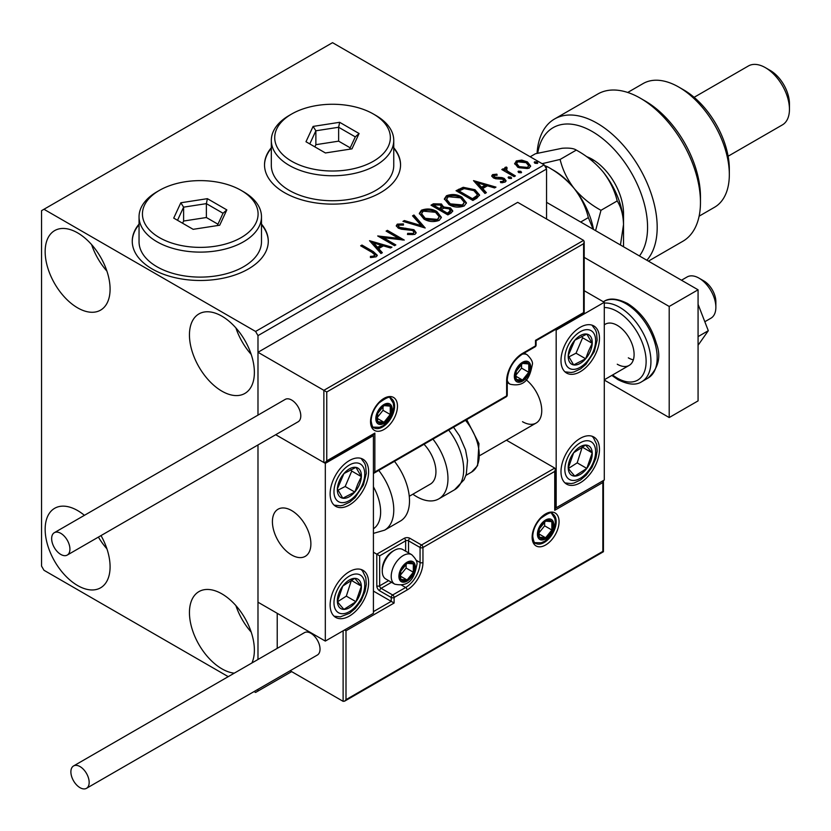 <?xml version="1.0" encoding="UTF-8"?>
<svg xmlns="http://www.w3.org/2000/svg" width="831" height="831" viewBox="0 0 831 831"><rect width="100%" height="100%" fill="white"/><g stroke="black" fill="none" stroke-linecap="round" stroke-linejoin="round"><path stroke-width="1.25" d="M139.047 224.09A68.017 39.275 0 0 0 132.254 241.208A68.017 39.275 0 0 0 152.177 268.974A68.017 39.275 0 0 0 226.302 277.492A68.017 39.275 0 0 0 268.288 241.208A68.017 39.275 0 0 0 261.485 224.09M139.047 224.65A68.017 39.275 0 0 0 132.254 241.489M271.322 147.731A68.017 39.275 0 0 0 264.518 164.85A68.017 39.275 0 0 0 284.441 192.615A68.017 39.275 0 0 0 358.566 201.133A68.017 39.275 0 0 0 400.552 164.85A68.017 39.275 0 0 0 393.749 147.731M271.322 148.282A68.017 39.275 0 0 0 264.518 165.12M234.28 673.162A45.913 26.509 60 0 1 221.908 668.841A45.913 26.509 60 0 1 191.919 628.392A45.913 26.509 60 0 1 198.952 591.599A45.913 26.509 60 0 1 221.908 593.874A45.913 26.509 60 0 1 251.928 662.972M251.211 632.121A45.913 26.509 60 0 1 235.9 605.612M77.626 307.854A45.913 26.509 60 0 1 47.627 267.395A45.913 26.509 60 0 1 54.669 230.603A45.913 26.509 60 0 1 77.626 232.877A45.913 26.509 60 0 1 107.615 273.337A45.913 26.509 60 0 1 100.582 310.129A45.913 26.509 60 0 1 77.626 307.854M106.919 271.124A45.913 26.509 60 0 1 91.618 244.615M221.908 391.162A45.913 26.509 60 0 1 191.919 350.703A45.913 26.509 60 0 1 198.952 313.91A45.913 26.509 60 0 1 221.908 316.185A45.913 26.509 60 0 1 251.907 356.644A45.913 26.509 60 0 1 244.865 393.437A45.913 26.509 60 0 1 221.908 391.162M251.211 354.432A45.913 26.509 60 0 1 235.9 327.923M101.018 535.58A45.913 26.509 60 0 1 100.582 587.818A45.913 26.509 60 0 1 77.626 585.543A45.913 26.509 60 0 1 47.627 545.084A45.913 26.509 60 0 1 54.669 508.292A45.913 26.509 60 0 1 77.626 510.566A45.913 26.509 60 0 1 84.419 515.324M106.919 548.813A45.913 26.509 60 0 1 98.401 537.086M546.559 219L546.559 169.015L257.984 335.62L255.584 331.455L544.16 164.85L332.535 42.672L41.55 210.669L41.55 566.108L43.96 570.263L228.224 676.652M254.078 691.579L255.584 692.452L257.984 691.06L257.984 689.325M257.984 659.471L257.984 444.959L257.984 602.205L325.316 641.075L373.42 613.309L373.42 435.589L372.568 435.101M326.76 391.993L326.76 460.862L374.854 433.086L374.854 471.966L506.64 395.878L506.64 380.889A22.447 12.964 -60 0 1 522.512 353.393L535.496 345.893L535.496 340.346L583.601 312.57L583.601 243.712L326.76 391.993L257.984 352.282L257.984 415.116L257.984 335.62M257.984 691.06L291.65 671.625M514.805 164.143L516.259 160.944L521.775 160.103L527.405 161.9L530.635 165.992L528.994 168.298L517.91 167.384L514.649 163.271M506.422 168.371L507.242 170.957L515.397 175.902L514.098 176.65L501.799 169.545L503.087 168.797L504.905 169.846L504.417 168.485L505.123 167.374L506.536 167.052L507.222 168.163L506.422 168.371L505.986 170.22M494.196 175.424L494.601 177.107L501.955 177.605L504.282 178.457L506.069 180.732L505.103 182.093L500.781 182.664L500.376 181.574L503.451 181.303L503.056 179.247L495.681 178.748L493.365 177.886L491.723 175.85L492.606 174.603L496.855 174.167L497.156 175.216L494.196 175.424L493.791 177.138M503.451 181.303L504.002 180.514L503.451 182.415L503.451 181.303M476.786 198.194L472.881 200.448L456.042 190.725L463.21 187.297L475.031 189.728L479.529 194.953L476.786 198.194M447.847 214.897L431.009 205.184L433.387 203.803L441.438 203.979L443.442 206.961L450.402 207.906L452.76 210.887L451.212 212.954L447.847 214.897M443.494 206.514L443.442 208.062L450.402 209.017L450.402 207.906M425.181 227.985L402.952 221.378L404.365 220.568L421.224 225.575L412.55 215.842L413.963 215.021L425.181 227.985M395.826 244.927L394.538 245.675L377.7 235.962L398.672 238.352L386.114 231.101L387.412 230.353L404.25 240.066L383.309 237.697L395.826 244.927M371.852 252.271L360.654 245.799L361.942 245.052L373.316 251.616L377.284 255.252L376.131 256.8L371.01 257.517L370.377 256.384L373.296 256.166L374.958 254.951L371.852 252.271M255.584 331.455L43.96 209.277M369.504 240.689L391.941 247.171L390.539 247.991L383.413 245.872L378.687 248.604L382.343 252.717L380.941 253.528L369.504 240.689M414.939 234.394L407.47 234.456L407.668 233.355L413.111 233.459L413.983 232.202L412.612 230.447L401.477 229.231L398.246 228.13L396.273 225.7L397.322 224.131L403.43 223.903L403.45 225.076L399.036 225.139L398.413 226.011L399.472 227.341L413.931 229.72L416.154 232.638L414.939 234.394M423.955 219.052L419.343 213.338L421.431 210.212C426.926 208.238 432.058 208.685 436.826 211.531L441.375 217.265L439.225 220.371C433.782 222.293 428.692 221.856 423.955 219.052M449 204.603L444.377 198.889L446.465 195.763C451.96 193.789 457.092 194.225 461.859 197.082L466.409 202.816L464.269 205.922C458.816 207.843 453.726 207.407 449 204.603M473.525 180.639L495.972 187.11L494.559 187.931L487.433 185.812L482.707 188.544L486.374 192.657L484.961 193.467L473.525 180.639M508.811 178.333L508.489 176.899L510.972 177.086L511.294 178.52L508.811 178.333M508.115 177.439L508.489 176.899L508.489 178.011L510.972 178.198L510.972 177.086M511.657 177.979L511.294 178.52M518.741 172.599L518.409 171.165L520.892 171.352L521.224 172.786L518.741 172.599M518.035 171.705L518.409 171.165L518.409 172.277L520.892 172.464L520.892 171.352M521.588 172.246L521.224 172.786M534.925 163.25L534.603 161.816L537.086 162.003L537.408 163.437L534.925 163.25M534.229 162.357L534.603 161.816L534.603 162.928L537.086 163.115L537.086 162.003M537.771 162.907L537.408 163.437M544.16 164.85L546.559 169.015M400.552 165.12A68.017 39.275 0 0 0 393.749 148.282M268.288 241.489A68.017 39.275 0 0 0 261.485 224.65M361.61 246.36L361.942 245.052M361.942 246.163L373.316 252.728L377.17 255.782M370.377 257.496L373.296 257.267L373.296 256.166M373.296 257.267L374.397 256.924L374.397 255.813M374.397 256.924L374.958 254.951M370.616 241.946L390.674 247.908M381.699 253.091L378.687 249.716L378.687 248.604M373.67 242.974L373.67 244.085L377.513 248.396L381.128 246.308L381.128 245.197L373.67 242.974L377.513 247.285L381.128 245.197M377.513 248.396L377.513 247.285M379.725 237.126L398.672 239.463L398.672 238.352M387.08 231.652L387.412 230.353M387.412 231.465L402.256 240.034M394.87 245.488L383.309 238.809L383.309 237.697M407.668 234.508L407.668 233.355M407.668 234.467L413.111 234.571L413.111 233.459M413.111 234.571L413.983 232.202M396.377 226.25L397.322 224.131M397.322 225.243L403.43 225.004L403.43 223.903M398.413 226.011L398.413 227.123L399.472 228.452L399.472 227.341M399.472 228.452L402.433 229.263L402.433 228.151M402.433 229.263L405.705 229.304L405.705 228.193M405.705 229.304L413.931 230.821L413.931 229.72M413.931 230.821L416.071 233.168M404.219 221.763L404.365 220.568M404.365 221.68L421.224 226.686L421.224 225.575M413.204 216.569L413.963 215.021M413.963 216.133L424.277 227.715M419.395 213.92L421.431 211.323L421.431 210.212M421.431 211.323C426.926 209.35 432.058 209.786 436.826 212.643L436.826 211.531M436.826 212.643L441.323 217.805M421.546 213.712L421.546 214.824L425.243 219.415L437.459 220.516L439.215 216.766L435.527 212.279L423.218 211.178L421.546 213.712L425.243 218.304L437.459 219.405L439.215 216.766M437.459 220.516L437.459 219.405M425.243 219.415L425.243 218.304M431.975 205.735L433.387 204.914L441.438 205.091L441.438 203.979M441.438 205.091L443.442 208.062M450.402 209.017L452.666 211.427M441.147 209.547L441.147 210.659L447.41 214.263L450.568 211.635L449.104 208.654L444.066 208.093L441.147 209.547L447.41 213.151L450.568 210.523M434.031 205.434L434.031 206.545L439.422 209.661L441.625 207.657L440.17 204.738L435.371 204.655L434.031 205.434L439.422 208.55L441.625 206.545M440.087 209.277L440.087 208.166M439.422 209.661L439.422 208.55M448.885 213.411L448.885 212.3M447.41 214.263L447.41 213.151M444.429 199.461L446.465 196.874L446.465 195.763M446.465 196.874C451.96 194.901 457.092 195.337 461.859 198.194L461.859 197.082M461.859 198.194L466.357 203.356M446.579 199.263L446.579 200.375L450.288 204.966L462.493 206.057L464.249 202.307L460.561 197.83L448.252 196.718L446.579 199.263L450.288 203.855L462.493 204.945L464.249 202.307M462.493 206.057L462.493 204.945M450.288 204.966L450.288 203.855M457.008 191.286L463.21 188.408L463.21 187.297M463.21 188.408L475.031 190.839L475.031 189.728M475.031 190.839L479.477 195.514M459.065 190.974L459.065 192.086L472.444 199.814L476.869 196.76L477.233 195.597L477.233 194.496L473.732 190.476L464.114 188.606L459.065 190.974L472.444 198.702L476.869 195.649L477.233 194.496M472.444 199.814L472.444 198.702M476.869 196.76L476.869 195.649M474.646 181.885L494.694 187.848M485.72 193.031L482.707 189.655L482.707 188.544M477.69 182.924L477.69 184.035L481.533 188.336L485.159 186.248L485.159 185.136L477.69 182.924L481.533 187.224L485.159 185.136M481.533 188.336L481.533 187.224M491.848 176.432L492.606 174.603M492.606 175.715L494.819 175.206M496.855 175.185L496.855 174.167M494.196 176.536L494.601 178.218L494.601 177.107M494.601 178.218L496.034 178.686L496.034 177.574M496.034 178.686L501.955 178.717L501.955 177.605M501.955 178.717L504.282 179.569L504.282 178.457M504.282 179.569L505.954 181.251M502.069 182.758L503.451 182.415M502.755 170.106L503.087 168.797M503.087 169.908L504.905 170.957L504.905 169.846M504.531 169.098L505.123 167.374M505.123 168.485L506.536 168.163L506.536 167.052M506.422 169.482L507.242 172.069L507.242 170.957M507.242 172.069L514.431 176.452M514.711 163.821L516.259 162.055L516.259 160.944M516.259 162.055L521.775 161.214L521.775 160.103M521.775 161.214L527.405 163.011L527.405 161.9M527.405 163.011L530.562 166.532M516.674 163.458L516.674 164.569L519.209 167.758L527.477 168.537L528.63 165.722L526.116 162.658L517.765 161.816L516.674 163.458L519.209 166.647L527.477 167.426L528.63 165.722M527.477 168.537L527.477 167.426M519.209 167.758L519.209 166.647M580.235 482.801A27.205 15.706 -60 0 1 566.628 484.141A27.205 15.706 -60 0 1 562.452 462.348A27.205 15.706 -60 0 1 580.235 438.363A27.205 15.706 -60 0 1 593.833 437.023A27.205 15.706 -60 0 1 598.008 458.826A27.205 15.706 -60 0 1 580.235 482.801M580.235 327.289A27.205 15.706 120 0 0 562.452 351.264A27.205 15.706 120 0 0 566.628 373.067A27.205 15.706 120 0 0 580.235 371.727A27.205 15.706 120 0 0 598.008 347.742A27.205 15.706 120 0 0 593.833 325.949A27.205 15.706 120 0 0 580.235 327.289M556.178 330.073L604.282 302.297L604.282 480.017L556.178 507.793L556.178 330.073L555.337 329.585M604.282 302.297L584.193 290.705M556.178 507.793L555.337 507.305M522.512 421.701A27.205 15.706 -120 0 0 536.12 423.052A27.205 15.706 -120 0 0 540.898 403.575A27.205 15.706 -120 0 0 526.127 379.757M291.65 554.994A27.205 15.706 60 0 1 273.877 531.019A27.205 15.706 60 0 1 278.053 509.216A27.205 15.706 60 0 1 291.65 510.566A27.205 15.706 60 0 1 309.423 534.541A27.205 15.706 60 0 1 305.257 556.344A27.205 15.706 60 0 1 291.65 554.994M349.363 460.582A27.205 15.706 -60 0 1 362.97 459.231A27.205 15.706 -60 0 1 367.146 481.035A27.205 15.706 -60 0 1 349.363 505.009A27.205 15.706 -60 0 1 335.766 506.359A27.205 15.706 -60 0 1 331.59 484.556A27.205 15.706 -60 0 1 349.363 460.582M349.363 616.083A27.205 15.706 120 0 0 367.146 592.108A27.205 15.706 120 0 0 362.97 570.305A27.205 15.706 120 0 0 349.363 571.655A27.205 15.706 120 0 0 331.59 595.63A27.205 15.706 120 0 0 335.766 617.433A27.205 15.706 120 0 0 349.363 616.083M325.316 641.075L325.316 463.355L373.42 435.589M325.316 463.355L275.715 434.717L323.872 462.524L323.872 390.321L583.601 240.377L517.703 202.338L257.984 352.282M699.027 278.146L703.836 280.92A17.004 9.816 60 0 1 715.688 299.285A17.004 9.816 60 0 1 715.865 301.746L715.865 307.304A23.808 13.743 -120 0 0 715.616 303.855A23.808 13.743 -120 0 0 699.027 278.146A23.808 13.743 -120 0 0 687.123 276.962L681.472 280.224M310.607 539.953A27.205 15.706 -120 0 0 297.477 514.971A27.205 15.706 -120 0 0 278.053 509.216A27.205 15.706 -120 0 0 272.693 525.608A27.205 15.706 -120 0 0 285.833 550.589A27.205 15.706 -120 0 0 305.257 556.344A27.205 15.706 -120 0 0 310.607 539.953M704.823 321.732L710.931 318.2A23.808 13.743 -120 0 0 715.865 307.304M583.601 243.712L584.193 241.696L583.601 240.377M326.76 460.862L325.316 462.379L323.872 462.524M374.854 433.086L373.42 434.613L325.316 462.379M374.854 471.966L373.42 473.493L506.224 396.813A2.036 2.036 0 0 0 507.242 395.047A2.036 1.174 180 0 1 506.64 395.878A2.036 1.174 60 0 1 506.224 396.813M373.42 611.637L391.214 601.364L373.42 591.09M344.553 629.971L345.997 630.802L345.997 699.671L344.553 701.187L343.12 701.333L290.144 670.752M277.222 613.309L277.222 648.367M345.997 699.671L602.839 551.389L602.839 482.52L554.744 510.286L554.744 471.416L555.337 469.401L554.744 468.082L506.432 440.191M554.744 471.416L422.958 547.494L422.958 562.494A22.447 12.964 -60 0 1 407.086 589.979L394.102 597.479L394.102 603.036L391.214 601.364L391.214 597.479L379.663 590.82A4.082 2.358 -120 0 1 376.786 585.813L376.786 554.163L373.42 552.22M602.839 482.52L603.431 480.505L603.431 551.732L344.553 701.187M554.744 510.286L555.337 508.281L555.337 469.401M416.144 560.229L420.07 562.494L420.07 547.494A2.036 1.174 0 0 0 422.958 547.494A2.036 1.174 -120 0 0 421.514 545.001L409.974 538.332A4.082 2.358 0 0 0 404.198 538.332L376.786 554.163L379.663 555.825L379.663 585.813L388.638 580.64M399.867 575.821A10.201 5.89 120 0 0 400.833 579.425A10.201 5.89 120 0 0 407.086 579.986A10.201 5.89 120 0 0 413.329 572.216A10.201 5.89 120 0 0 413.329 563.885A10.201 5.89 120 0 0 407.086 563.325A10.201 5.89 120 0 0 400.833 571.094A10.201 5.89 120 0 0 399.867 575.821M400.511 575.073L400.833 579.425L407.086 579.986L413.329 572.216L413.329 563.885L407.086 563.325L400.833 571.094L400.511 575.073M382.27 571.209A17.004 9.816 120 0 0 385.792 578.999L394.735 584.162A17.004 9.816 -60 0 1 391.214 576.371A17.004 9.816 -60 0 1 398.631 559.263A17.004 9.816 -60 0 1 411.74 554.703L402.796 549.54A17.004 9.816 120 0 0 394.289 550.382A17.004 9.816 120 0 0 382.27 571.209L382.27 569.318A14.688 8.487 -60 0 1 392.658 551.327L394.289 550.382M400.511 575.021L406.12 568.051L406.12 564.27M400.542 576.205L407.086 579.986M406.12 568.051L413.329 572.216M408.987 561.372L413.329 563.885M515.303 375.892A10.201 5.89 120 0 0 516.269 379.497A10.201 5.89 120 0 0 522.512 380.047A10.201 5.89 120 0 0 528.765 372.278A10.201 5.89 120 0 0 528.765 363.947A10.201 5.89 120 0 0 522.512 363.396A10.201 5.89 120 0 0 516.269 371.166A10.201 5.89 120 0 0 515.303 375.892M515.947 375.145L516.269 379.497L522.512 380.047L528.765 372.278L528.765 363.947L522.512 363.396L516.269 371.166L515.947 375.145M515.947 375.082L521.546 368.112L521.546 364.331M515.968 376.277L522.512 380.047M521.546 368.112L528.765 372.278M524.413 361.443L528.765 363.947M376.786 418.097A10.201 5.89 120 0 0 377.752 421.701A10.201 5.89 120 0 0 383.995 422.262A10.201 5.89 120 0 0 390.248 414.492A10.201 5.89 120 0 0 390.248 406.162A10.201 5.89 120 0 0 383.995 405.601A10.201 5.89 120 0 0 377.752 413.371A10.201 5.89 120 0 0 376.786 418.097M377.43 417.349L377.752 421.701L383.995 422.262L390.248 414.492L390.248 406.162L383.995 405.601L377.752 413.371L377.43 417.349M377.43 417.297L383.029 410.327L383.029 406.546M377.451 418.481L383.995 422.262M383.029 410.327L390.248 414.492M385.896 403.648L390.248 406.162M538.384 533.616A10.201 5.89 120 0 0 539.35 537.221A10.201 5.89 120 0 0 545.603 537.782A10.201 5.89 120 0 0 551.846 530.001A10.201 5.89 120 0 0 551.846 521.671A10.201 5.89 120 0 0 545.603 521.12A10.201 5.89 120 0 0 539.35 528.89A10.201 5.89 120 0 0 538.384 533.616M539.028 532.868L539.35 537.221L545.603 537.782L551.846 530.001L551.846 521.671L545.603 521.12L539.35 528.89L539.028 532.868M539.028 532.816L544.637 525.836L544.637 522.065M539.059 534.001L545.603 537.782M544.637 525.836L551.846 530.001M547.504 519.167L551.846 521.671M590.301 351.295A17.004 9.816 120 0 0 592.233 343.338A17.004 9.816 120 0 0 586.811 334.083A17.004 9.816 120 0 0 574.803 340.253A17.004 9.816 120 0 0 568.227 355.678A17.004 9.816 120 0 0 573.65 364.923A17.004 9.816 120 0 0 585.658 358.763A17.004 9.816 120 0 0 590.301 351.295M588.628 350.869L592.233 343.338L586.811 334.083L574.803 340.253L568.227 355.678L573.65 364.923L585.658 358.763L588.628 350.869M568.851 356.904L576.039 353.206L582.614 337.791L581.773 336.337M576.039 353.206L585.658 358.763M582.614 337.791L592.233 343.338M359.439 484.577A17.004 9.816 120 0 0 361.371 476.63A17.004 9.816 120 0 0 355.948 467.375A17.004 9.816 120 0 0 343.941 473.545A17.004 9.816 120 0 0 337.365 488.96A17.004 9.816 120 0 0 342.788 498.216A17.004 9.816 120 0 0 354.795 492.045A17.004 9.816 120 0 0 359.439 484.577M357.766 484.151L361.371 476.63L355.948 467.375L343.941 473.545L337.365 488.96L342.788 498.216L354.795 492.045L357.766 484.151M337.978 490.186L345.177 486.499L351.752 471.073L350.911 469.629M345.177 486.499L354.795 492.045M351.752 471.073L361.371 476.63M339.297 607.274A17.004 9.816 120 0 0 343.941 609.393A17.004 9.816 120 0 0 355.948 601.696A17.004 9.816 120 0 0 361.371 586.177A17.004 9.816 120 0 0 354.795 578.345A17.004 9.816 120 0 0 342.788 586.042A17.004 9.816 120 0 0 337.365 601.561A17.004 9.816 120 0 0 339.297 607.274M340.326 605.29L343.941 609.393L355.948 601.696L361.371 586.177L354.795 578.345L342.788 586.042L337.365 601.561L340.326 605.29M337.521 601.779L346.33 596.139L351.42 580.215M346.33 596.139L355.948 601.696M351.752 580.62L361.371 586.177M570.159 473.992A17.004 9.816 120 0 0 574.803 476.101A17.004 9.816 120 0 0 586.811 468.414A17.004 9.816 120 0 0 592.233 452.885A17.004 9.816 120 0 0 585.658 445.063A17.004 9.816 120 0 0 573.65 452.76A17.004 9.816 120 0 0 568.227 468.279A17.004 9.816 120 0 0 570.159 473.992M571.188 472.008L574.803 476.101L586.811 468.414L592.233 452.885L585.658 445.063L573.65 452.76L568.227 468.279L571.188 472.008M568.394 468.497L577.192 462.857L582.282 446.933M577.192 462.857L586.811 468.414M582.614 447.327L592.233 452.885M373.42 528.755A37.405 21.596 -120 0 0 373.42 486.821M378.749 470.408A44.209 25.522 60 0 1 384.618 530.157L400.334 521.089A44.209 25.522 -120 0 0 394.476 461.33M424.028 444.273A27.205 15.706 60 0 1 434.135 480.038A27.205 15.706 60 0 1 430.302 484.141L409.257 496.294M432.951 439.121A44.209 25.522 60 0 1 445.042 492.191A44.209 25.522 60 0 1 438.81 498.87A44.209 25.522 60 0 1 412.882 494.206M60.788 554.433A12.922 7.458 -120 0 0 67.249 555.077A12.922 7.458 -120 0 0 69.233 544.721A12.922 7.458 -120 0 0 60.788 533.336A12.922 7.458 -120 0 0 54.327 532.692A12.922 7.458 -120 0 0 52.343 543.048A12.922 7.458 -120 0 0 60.788 554.433M67.249 555.077L298.111 421.784A12.922 7.458 -120 0 0 300.095 411.428A12.922 7.458 -120 0 0 291.65 400.043A12.922 7.458 -120 0 0 285.189 399.41L54.327 532.692M89.166 782.418A12.922 7.458 -120 0 0 83.526 769.413A12.922 7.458 -120 0 0 73.564 765.953A12.922 7.458 -120 0 0 70.884 771.864A12.922 7.458 -120 0 0 76.535 784.869A12.922 7.458 -120 0 0 86.486 788.328A12.922 7.458 -120 0 0 89.166 782.418M86.486 788.328L317.349 655.046A12.922 7.458 -120 0 0 320.028 649.125A12.922 7.458 -120 0 0 314.388 636.12A12.922 7.458 -120 0 0 304.426 632.661L73.564 765.953M698.071 304.323L708.303 330.707L698.071 336.617M708.303 330.707L698.071 345.27M546.559 202.338L698.071 289.801L698.071 400.885L669.204 417.546L604.282 380.058M584.193 257.381L669.204 306.462L669.204 417.546M698.071 289.801L669.204 306.462M604.282 324.796L605.363 324.173A23.808 13.743 60 0 1 617.267 325.347A23.808 13.743 60 0 1 632.817 346.33A23.808 13.743 60 0 1 629.171 365.401A23.808 13.743 60 0 1 617.267 364.227M633.336 359.854A23.808 13.743 60 0 1 628.329 357.839M639.444 255.958A78.218 45.165 -120 0 0 640.504 192.013A78.218 45.165 -120 0 0 592.254 131.527A78.218 45.165 -120 0 0 537.74 153.133M537.086 153.299A85.022 49.091 60 0 1 554.557 118.989A85.022 49.091 60 0 1 597.063 123.196A85.022 49.091 60 0 1 650.164 190.715A85.022 49.091 60 0 1 646.871 260.248M683.643 89.873L678.834 87.099L683.643 89.873A64.621 37.312 60 0 1 729.327 169.015L729.327 174.572A71.424 41.238 -120 0 0 678.834 87.099A71.424 41.238 -120 0 0 678.823 87.099A71.424 41.238 -120 0 0 643.121 83.557L627.706 92.459M699.131 216.164L714.535 207.262A71.424 41.238 -120 0 0 729.327 174.572M770.212 70.438L765.403 67.664L770.212 70.438A27.205 15.706 60 0 1 789.45 103.761L789.45 109.318A34.009 19.632 -120 0 0 765.403 67.664L765.403 67.664A34.009 19.632 -120 0 0 748.399 65.971L694.103 97.32M728.112 156.228L782.407 124.879A34.009 19.632 -120 0 0 789.45 109.318M648.419 261.142L682.864 241.26A85.022 49.091 -120 0 0 700.471 202.338A85.022 49.091 -120 0 0 640.348 98.203A85.022 49.091 -120 0 0 597.842 93.996L554.557 118.989M640.348 98.203L645.157 100.987A78.218 45.165 60 0 1 700.471 196.781L700.471 202.338M586.52 156.592A44.209 25.522 60 0 1 592.254 159.292A44.209 25.522 60 0 1 623.52 213.442L623.52 246.765M594.757 160.861A37.405 21.596 -120 0 0 589.854 159.064M544.554 165.535L547.452 166.751C557.767 172.391 566.69 179.641 574.221 188.533C581.16 197.601 585.865 207.293 588.338 217.608L580.672 222.033M547.452 166.751L545.811 167.706M588.338 217.608L593.178 229.252M551.389 169.109A57.817 33.375 60 0 1 574.221 188.533A57.817 33.375 60 0 1 593.511 229.439M595.578 230.634L600.979 210.305C590.664 204.675 581.742 197.414 574.221 188.533C567.282 179.454 562.577 169.763 560.104 159.448L542.113 163.665M530.178 156.779L535.424 153.745L562.192 148.261C569.152 147.762 573.857 148.375 576.309 150.089C586.624 155.729 595.547 162.98 603.077 171.872A57.817 33.375 60 0 1 623.52 224.547L620.445 244.989M603.077 171.872C610.016 180.94 614.722 190.631 617.194 200.946C621.141 207.148 623.25 215.021 623.52 224.547M617.194 200.946L600.979 210.305M576.309 150.089L560.104 159.448M291.65 161.235A57.817 33.375 0 0 0 373.42 161.235A57.817 33.375 0 0 0 373.42 114.034L375.82 115.416A61.214 35.338 180 0 1 393.749 140.408A61.214 35.338 180 0 1 355.959 173.066A61.214 35.338 180 0 1 289.25 165.4A61.214 35.338 180 0 1 271.322 140.408A61.214 35.338 180 0 1 289.25 115.416L291.65 114.034A57.817 33.375 0 0 0 291.65 161.235M271.322 140.408L271.322 165.4A61.214 35.338 0 0 0 289.25 190.392A61.214 35.338 0 0 0 355.959 198.058A61.214 35.338 0 0 0 393.749 165.4L393.749 140.408M339.65 122.302L359.085 133.521L351.97 148.853L325.42 152.966L305.985 141.737L313.1 126.416L339.65 122.302L338.632 127.268L315.873 130.789L309.776 143.929M375.82 115.416L373.42 114.034A57.817 33.375 0 0 0 291.65 114.034M350.215 147.835L338.632 141.156L315.873 144.677L315.873 130.789L313.1 126.416M315.873 144.677L314.856 146.869M338.632 141.156L338.632 127.268L355.294 136.886L349.571 149.227M359.085 133.521L355.294 136.886M159.386 237.604A57.817 33.375 0 0 0 241.146 237.604A57.817 33.375 0 0 0 241.146 190.392L243.556 191.784A61.214 35.338 180 0 1 261.485 216.777A61.214 35.338 180 0 1 223.695 249.425A61.214 35.338 180 0 1 156.986 241.769A61.214 35.338 180 0 1 139.047 216.777A61.214 35.338 180 0 1 156.976 191.784L159.386 190.392A57.817 33.375 0 0 0 159.386 237.604M139.047 216.777L139.047 241.769A61.214 35.338 0 0 0 156.986 266.761A61.214 35.338 0 0 0 223.695 274.417A61.214 35.338 0 0 0 261.485 241.769L261.485 216.777M207.386 198.671L226.821 209.89L219.706 225.222L193.156 229.325L173.721 218.106L180.826 202.774L207.386 198.671L206.368 203.637L183.609 207.158L177.512 220.298M243.556 191.784L241.146 190.392A57.817 33.375 0 0 0 159.386 190.392M217.951 224.204L206.368 217.514L183.609 221.036L183.609 207.158L180.826 202.774M183.609 221.036L182.591 223.227M206.368 217.514L206.368 203.637L223.03 213.255L217.306 225.596M226.821 209.89L223.03 213.255M373.316 252.728L373.316 251.616M433.387 204.914L433.387 203.803M458.587 190.372L458.587 189.26M473.836 199.014L473.836 197.903M498.59 178.665L498.59 177.554M511.262 174.624L511.262 173.513M370.533 421.701A19.04 11 -60 0 1 383.995 398.381A19.04 11 -60 0 1 397.467 406.151A19.04 11 -60 0 1 383.995 429.482A19.04 11 -60 0 1 370.533 421.701M394.58 406.151A17.004 9.816 120 0 0 391.058 398.371C390.539 395.868 386.529 397.405 379.019 402.962C374.002 408.572 371.364 414.534 371.125 420.87C371.987 425.908 372.963 428.225 374.054 427.82A17.004 9.816 120 0 0 387.153 423.27A17.004 9.816 120 0 0 394.58 406.151M536.099 345.062A2.036 1.174 180 0 1 535.496 345.893A2.036 1.174 -120 0 1 535.081 346.828A2.036 2.036 0 0 0 536.099 345.062L536.099 340.689L584.193 312.923L584.193 241.696M535.081 346.828L522.097 354.328A2.036 1.174 -120 0 0 522.512 353.393M522.097 354.328C513.122 360.581 508.167 369.151 507.242 380.047A2.036 1.174 180 0 1 506.64 380.889M559.066 521.671A19.04 11 -60 0 1 545.603 545.001A19.04 11 -60 0 1 532.131 537.221A19.04 11 -60 0 1 545.603 513.901A19.04 11 -60 0 1 559.066 521.671M535.652 543.339A17.004 9.816 120 0 0 548.761 538.789A17.004 9.816 120 0 0 556.178 521.671A17.004 9.816 120 0 0 552.657 513.89C552.148 511.387 548.138 512.924 540.628 518.482C535.6 524.091 532.972 530.053 532.733 536.39C533.585 541.417 534.562 543.734 535.652 543.339M343.12 701.333L343.12 630.802M405.642 551.192L405.642 540.836A2.036 1.174 180 0 1 408.53 540.836L420.07 547.494A2.036 1.174 -60 0 1 421.514 545.001L554.744 468.082M394.102 603.036L345.997 630.802M409.974 538.332A2.036 1.174 120 0 0 408.53 540.836L408.53 552.854M401.716 585.221L405.642 587.486A20.401 11.779 120 0 0 420.07 562.494A2.036 1.174 0 0 0 422.958 562.494M391.526 582.302L381.107 588.317L392.658 594.986L405.642 587.486A2.036 1.174 60 0 1 407.086 589.979M404.198 538.332A2.036 1.174 60 0 1 405.642 540.836L379.663 555.825M391.214 597.479A2.036 1.174 0 0 0 394.102 597.479A2.036 1.174 60 0 0 392.658 594.986A2.036 1.174 120 0 0 391.214 597.479M379.663 590.82A2.036 1.174 -60 0 1 381.107 588.317A2.036 1.174 60 0 1 379.663 585.813A2.036 1.174 0 0 1 376.786 585.813M398.911 576.371A11.561 6.679 120 0 0 407.086 581.098A11.561 6.679 120 0 0 415.261 566.939A11.561 6.679 120 0 0 407.086 562.213A11.561 6.679 120 0 0 398.911 576.371M514.337 376.443A11.561 6.679 120 0 0 522.512 381.159A11.561 6.679 120 0 0 530.687 367.001A11.561 6.679 120 0 0 522.512 362.285A11.561 6.679 120 0 0 514.337 376.443M507.242 382.54L510.161 384.223A17.004 9.816 -60 0 1 507.242 380.421M522.408 354.141A17.004 9.816 -60 0 1 527.166 354.775L524.247 353.082M375.82 418.647A11.561 6.679 120 0 0 383.995 423.374A11.561 6.679 120 0 0 392.17 409.205A11.561 6.679 120 0 0 383.995 404.489A11.561 6.679 120 0 0 375.82 418.647M537.428 534.167A11.561 6.679 120 0 0 545.603 538.893A11.561 6.679 120 0 0 553.778 524.725A11.561 6.679 120 0 0 545.603 520.009A11.561 6.679 120 0 0 537.428 534.167M593.116 351.793A21.762 12.569 120 0 0 588.649 329.772A21.762 12.569 120 0 0 567.344 347.223A21.762 12.569 120 0 0 571.811 369.244A21.762 12.569 120 0 0 593.116 351.793M362.254 485.075A21.762 12.569 120 0 0 357.787 463.054A21.762 12.569 120 0 0 336.482 480.515A21.762 12.569 120 0 0 340.949 502.537A21.762 12.569 120 0 0 362.254 485.075M336.482 611.024A21.762 12.569 120 0 0 357.787 603.888A21.762 12.569 120 0 0 362.254 576.714A21.762 12.569 120 0 0 340.949 583.85A21.762 12.569 120 0 0 336.482 611.024M567.344 477.742A21.762 12.569 120 0 0 588.649 470.595A21.762 12.569 120 0 0 593.116 443.422A21.762 12.569 120 0 0 571.811 450.568A21.762 12.569 120 0 0 567.344 477.742M453.549 427.227L459.398 435.683L465.547 449.903L467.521 460.478L466.305 474.137L464.072 479.726L454.526 489.791A44.209 25.522 -120 0 0 460.758 483.123A44.209 25.522 -120 0 0 448.667 430.043M466.71 419.624L478.957 443.598L477.576 465.661L471.478 472.153A37.405 21.596 -120 0 0 476.755 466.503A37.405 21.596 -120 0 0 465.505 420.32M603.815 301.497C609.3 297.706 617.225 298.381 627.623 303.523C641.574 312.383 651.172 325.7 656.407 343.473C661.341 356.644 658.547 368.185 648.024 378.074A44.209 25.522 -120 0 0 654.807 342.652A44.209 25.522 -120 0 0 625.92 303.689A44.209 25.522 -120 0 0 603.815 301.497L603.358 301.767M612.592 374.978A40.812 23.559 -120 0 0 617.267 378.115A40.812 23.559 -120 0 0 646.123 361.454A40.812 23.559 -120 0 0 617.267 311.469A40.812 23.559 -120 0 0 604.282 307.532M604.282 303.097A44.209 25.522 60 0 1 619.666 307.304A44.209 25.522 60 0 1 648.554 346.257A44.209 25.522 60 0 1 641.771 381.689C636.11 385.48 628.174 384.805 617.973 379.663L611.824 375.415M480.183 455.346L536.12 423.052M629.171 365.401L604.282 379.777M507.242 395.047L507.242 380.047M394.735 584.162C412.186 587.901 414.929 573.691 416.85 564.716C417.681 562.223 415.978 558.879 411.74 554.703M510.161 384.223C527.623 387.973 530.365 373.763 532.287 364.778C533.107 362.285 531.404 358.95 527.166 354.775M373.15 427.134L379.507 427.29L383.195 425.669L387.952 421.566L390.612 417.816L392.616 413.464L393.769 406.982L393.25 403.087L390.009 397.935M534.759 542.653L541.116 542.809L544.804 541.189L549.561 537.086L552.22 533.336L554.215 528.983L555.368 522.502L554.848 518.606L551.607 513.454M564.976 371.852L571.126 372.506L573.899 371.987L580.599 368.839L585.938 364.342L594.269 351.7L597.157 340.139L596.523 332.764L595.598 330.115L591.952 325.129M334.114 505.144L340.263 505.799L343.037 505.269L349.737 502.132L355.076 497.634L363.407 484.992L366.294 473.421L365.661 466.056L364.736 463.397L361.09 458.411M334.114 616.218L340.295 616.872L349.664 613.247L355.294 608.479L361.07 600.74L365.017 591.579L366.305 584.349L365.796 577.67L362.565 570.99L361.09 569.484M564.976 482.925L571.157 483.58L573.909 483.06L580.526 479.965L586.156 475.197L591.932 467.448L595.879 458.286L597.167 451.056L596.658 444.377L593.438 437.698L591.952 436.202M384.618 530.157L373.42 533.388M454.526 489.791L438.81 498.87M471.478 472.153L465.931 475.363M648.024 378.074L641.771 381.689"/></g></svg>
